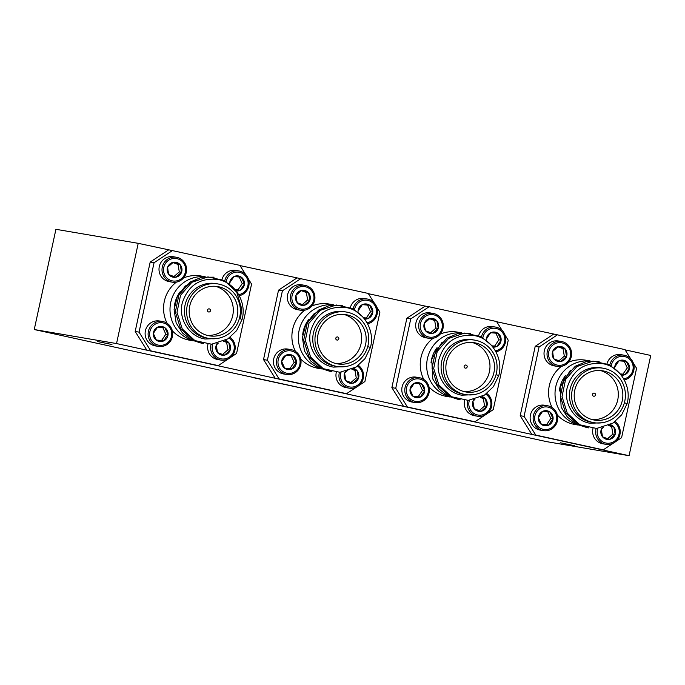 <?xml version="1.0" encoding="UTF-8"?>
<svg xmlns="http://www.w3.org/2000/svg" width="685" height="685" viewBox="0 0 685 685"><rect width="100%" height="100%" fill="white"/><g stroke="black" fill="none" stroke-linecap="round" stroke-linejoin="round"><path stroke-width="1.03" d="M97.715 341.567L111.963 344.521L97.715 341.567M560.244 442.758L574.492 445.712L560.244 442.758M34.25 329.536L116.544 343.562L629.078 455.696L546.784 441.671L34.25 329.536L55.922 229.304L138.216 243.329L116.544 343.562M625.071 349.847L650.75 355.464L629.078 455.696M138.216 243.329L172.397 250.599L154.056 262.74L139.055 332.131L150.726 350.84L218.224 365.602L228.465 358.829M240.05 265.6L300.741 278.684L282.4 290.817L267.398 360.216L279.069 378.916L346.567 393.687L356.808 386.905M368.384 293.685L425.188 306.109M496.728 321.762L557.419 334.837L539.086 346.978L524.076 416.369L535.747 435.078L603.254 449.848L613.486 443.067M252.885 377.563L324.27 392.993L252.748 377.341M208.865 338.424L206.665 338.048A27.614 26.869 -80.3 0 1 205.466 337.816A27.614 26.869 -80.3 0 1 184.924 305.698A27.614 26.869 -80.3 0 1 215.938 283.607L218.138 283.984A27.614 26.869 99.7 0 0 187.125 306.075A27.614 26.869 99.7 0 0 207.666 338.193A27.614 26.869 99.7 0 0 208.865 338.424A27.614 26.869 99.7 0 0 239.878 316.333A27.614 26.869 99.7 0 0 219.337 284.215A27.614 26.869 99.7 0 0 218.138 283.984M239.356 318.534L242.113 319.338C246.908 301.828 234.904 282.186 217.487 279.411C199.609 277.716 187.853 285.654 182.219 303.224C178.254 318.987 189.24 336.558 205.029 339.024L217.077 338.518M192.365 340.411A32.606 31.733 -80.3 0 1 170.616 303.078A32.606 31.733 -80.3 0 1 204.798 276.74M205.166 276.706L200.791 275.961A32.606 31.733 99.7 0 0 183.511 277.964M176.396 282.109A32.606 31.733 99.7 0 0 167.089 323.303M172.337 330.812A32.606 31.733 99.7 0 0 188.418 339.974A32.606 31.733 99.7 0 0 189.831 340.248L193.247 340.83M208.634 311.975A1.575 1.533 99.7 0 0 210.475 310.725A1.575 1.533 99.7 0 0 209.233 308.875A1.575 1.533 99.7 0 0 207.461 310.134A1.575 1.533 99.7 0 0 208.634 311.975M208.223 335.616A24.985 24.309 99.7 0 0 209.302 335.83A24.985 24.309 99.7 0 0 237.37 315.845A24.985 24.309 99.7 0 0 218.78 286.784A24.985 24.309 99.7 0 0 217.693 286.578A24.985 24.309 99.7 0 0 189.634 306.563A24.985 24.309 99.7 0 0 208.223 335.616M207.058 335.333A24.985 24.309 99.7 0 0 232.934 314.518A24.985 24.309 99.7 0 0 215.415 286.296M154.056 262.74L150.186 262.081L135.185 331.471L139.055 332.131M150.186 262.081L168.519 249.939M150.726 350.84L218.224 365.602M146.847 350.172L135.185 331.471M242.113 319.338L236.667 330.572L227.908 338.869L211.588 344.221L194.882 340.573L182.236 328.903L177.004 312.317L180.549 295.261L191.886 282.306L207.932 276.903L224.363 280.507L236.727 292.135L241.685 308.67L240.503 318.867M203.633 343.656L193.23 340.291L180.583 328.62L175.351 312.035L178.896 294.978L190.224 282.023L201.57 277.245L214.114 277.177M201.981 343.373L191.569 340.008L182.475 332.996L176.131 322.883L174.093 309.637L177.321 296.639L185.327 286.03L196.783 279.608M230.494 357.484L236.565 353.469L251.566 284.07L248.33 278.881M245.555 274.445L239.896 265.369L172.397 250.599M176.422 257.26L173.416 256.747A12.621 12.287 99.7 0 0 159.185 271.491A12.621 12.287 99.7 0 0 169.169 281.629L172.175 282.143A12.621 12.287 -80.3 0 1 162.191 271.996A12.621 12.287 -80.3 0 1 176.422 257.26A12.621 12.287 -80.3 0 1 186.406 267.398A12.621 12.287 -80.3 0 1 172.175 282.143M163.689 271.817A11.362 11.054 99.7 0 0 176.507 280.91A11.362 11.054 99.7 0 0 185.481 267.681A11.362 11.054 99.7 0 0 172.663 258.587A11.362 11.054 99.7 0 0 163.689 271.817M167.303 271.132A7.595 7.389 99.7 0 0 181.534 272.279A7.595 7.389 99.7 0 0 173.305 262.286A7.595 7.389 99.7 0 0 167.303 271.132M168.048 270.909L168.921 274.676L175.865 277.211L181.534 272.279L180.249 264.821L173.305 262.286L167.637 267.218L168.048 270.909M173.956 276.543L179.299 271.902L178.014 264.444L172.911 262.578M179.299 271.902L181.534 272.279M178.014 264.444L180.249 264.821M162.525 321.513L159.519 321A12.621 12.287 99.7 0 0 147.335 326.291A12.621 12.287 99.7 0 0 155.281 345.882L158.286 346.396A12.621 12.287 -80.3 0 1 150.34 326.805A12.621 12.287 -80.3 0 1 162.525 321.513A12.621 12.287 -80.3 0 1 170.471 341.104A12.621 12.287 -80.3 0 1 158.286 346.396M169.752 340.436A11.362 11.054 99.7 0 0 167.046 324.647A11.362 11.054 99.7 0 0 151.633 327.567A11.362 11.054 99.7 0 0 154.339 343.356A11.362 11.054 99.7 0 0 169.752 340.436M166.746 338.304A7.595 7.389 99.7 0 0 157.576 327.156A7.595 7.389 99.7 0 0 156.445 340.248A7.595 7.389 99.7 0 0 166.746 338.304M165.702 337.688L168.056 334.605L164.939 327.755L157.576 327.156L153.329 333.398L156.445 340.248L163.809 340.847L165.702 337.688M156.326 340.043L161.574 340.471L165.821 334.22L162.79 327.558M161.574 340.471L163.809 340.847M165.821 334.22L168.056 334.605M224.8 280.747A12.621 12.287 -80.3 0 1 238.919 270.935L235.914 270.421A12.621 12.287 99.7 0 0 222.008 279.386M238.697 294.636A11.362 11.054 99.7 0 0 243.44 274.068A11.362 11.054 99.7 0 0 226.196 281.552M238.919 270.935A12.621 12.287 -80.3 0 1 239.279 295.706M236.239 290.962A7.595 7.389 99.7 0 0 241.334 277.177A7.595 7.389 99.7 0 0 229.715 284.078M235.34 289.858L240.204 290.269L244.451 284.027L241.334 277.177L233.97 276.577L229.723 282.819M235.169 289.661L237.969 289.892L242.216 283.641L239.185 276.988M237.969 289.892L240.204 290.269M242.216 283.641L244.451 284.027M207.966 344.212A12.621 12.287 99.7 0 0 217.787 359.556L220.793 360.07A12.621 12.287 -80.3 0 1 211.1 344.247M212.71 344.144A11.362 11.054 99.7 0 0 225.117 358.837A11.362 11.054 99.7 0 0 229.124 338.039M230.083 337.32A12.621 12.287 -80.3 0 1 220.793 360.07M217.085 343.468A7.595 7.389 99.7 0 0 224.475 355.138A7.595 7.389 99.7 0 0 225.339 340.394M218.241 343.185L216.246 345.146L217.53 352.604L224.475 355.138L230.143 350.206L228.858 342.748L224.064 341.044M222.565 354.47L227.908 349.829L226.624 342.372L223.593 341.267M227.908 349.829L230.143 350.206M226.624 342.372L228.858 342.748M290.868 349.59L287.863 349.076A12.621 12.287 99.7 0 0 275.678 354.368A12.621 12.287 99.7 0 0 283.624 373.967L286.63 374.472A12.621 12.287 -80.3 0 1 278.684 354.881A12.621 12.287 -80.3 0 1 290.868 349.59A12.621 12.287 -80.3 0 1 298.814 369.181A12.621 12.287 -80.3 0 1 286.63 374.472M298.086 368.521A11.362 11.054 99.7 0 0 295.389 352.732A11.362 11.054 99.7 0 0 279.977 355.643A11.362 11.054 99.7 0 0 282.682 371.433A11.362 11.054 99.7 0 0 298.086 368.521M295.089 366.381A7.595 7.389 99.7 0 0 285.919 355.232A7.595 7.389 99.7 0 0 284.789 368.333A7.595 7.389 99.7 0 0 295.089 366.381M294.045 365.764L296.399 362.682L293.283 355.832L285.919 355.232L281.672 361.483L284.789 368.333L292.152 368.932L294.045 365.764M284.669 368.119L289.918 368.547L294.165 362.296L291.134 355.643M289.918 368.547L292.152 368.932M294.165 362.296L296.399 362.682M419.211 377.666L416.206 377.161A12.621 12.287 99.7 0 0 404.022 382.453A12.621 12.287 99.7 0 0 411.959 402.044L414.964 402.557A12.621 12.287 -80.3 0 1 407.027 382.958A12.621 12.287 -80.3 0 1 419.211 377.666A12.621 12.287 -80.3 0 1 427.149 397.266A12.621 12.287 -80.3 0 1 414.964 402.557M426.43 396.598A11.362 11.054 99.7 0 0 423.732 380.809A11.362 11.054 99.7 0 0 408.32 383.728A11.362 11.054 99.7 0 0 411.017 399.509A11.362 11.054 99.7 0 0 426.43 396.598M423.424 394.466A7.595 7.389 99.7 0 0 414.254 383.309A7.595 7.389 99.7 0 0 413.123 396.409A7.595 7.389 99.7 0 0 423.424 394.466M422.388 393.849L424.743 390.758L421.617 383.917L414.254 383.309L410.007 389.559L413.123 396.409L420.496 397.009L422.388 393.849M413.012 396.204L418.252 396.632L422.499 390.382L419.468 383.72M418.252 396.632L420.496 397.009M422.499 390.382L424.743 390.758M547.546 405.751L544.541 405.237A12.621 12.287 99.7 0 0 532.356 410.529A12.621 12.287 99.7 0 0 540.302 430.12L543.308 430.634A12.621 12.287 -80.3 0 1 535.362 411.043A12.621 12.287 -80.3 0 1 547.546 405.751A12.621 12.287 -80.3 0 1 555.492 425.342A12.621 12.287 -80.3 0 1 543.308 430.634M554.773 424.674A11.362 11.054 99.7 0 0 552.067 408.894A11.362 11.054 99.7 0 0 536.655 411.805A11.362 11.054 99.7 0 0 539.36 427.594A11.362 11.054 99.7 0 0 554.773 424.674M551.767 422.542A7.595 7.389 99.7 0 0 542.597 411.394A7.595 7.389 99.7 0 0 541.467 424.486A7.595 7.389 99.7 0 0 551.767 422.542M550.723 421.926L553.078 418.843L549.961 411.993L542.597 411.394L538.35 417.644L541.467 424.486L548.831 425.085L550.723 421.926M541.347 424.28L546.596 424.709L550.843 418.458L547.812 411.805M546.596 424.709L548.831 425.085M550.843 418.458L553.078 418.843M336.309 372.289A12.621 12.287 99.7 0 0 346.122 387.642L349.127 388.155A12.621 12.287 -80.3 0 1 339.435 372.323M341.053 372.229A11.362 11.054 99.7 0 0 353.46 386.922A11.362 11.054 99.7 0 0 357.467 366.115M358.426 365.405A12.621 12.287 -80.3 0 1 349.127 388.155M345.42 371.544A7.595 7.389 99.7 0 0 352.818 383.215A7.595 7.389 99.7 0 0 353.674 368.479M348.074 369.977L344.589 373.222L345.874 380.68L352.818 383.215L358.486 378.291L357.202 370.833L352.407 369.121M350.908 382.555L356.251 377.906L354.967 370.448L351.927 369.343M356.251 377.906L358.486 378.291M354.967 370.448L357.202 370.833M464.653 400.365A12.621 12.287 99.7 0 0 474.465 415.718L477.471 416.232A12.621 12.287 -80.3 0 1 467.778 400.408M469.396 400.305A11.362 11.054 99.7 0 0 481.795 414.999A11.362 11.054 99.7 0 0 485.811 394.2M486.77 393.481A12.621 12.287 -80.3 0 1 477.471 416.232M473.763 399.629A7.595 7.389 99.7 0 0 481.161 411.291A7.595 7.389 99.7 0 0 482.017 396.555M474.928 399.346L472.933 401.307L474.217 408.765L481.161 411.291L486.821 406.368L485.545 398.91L480.742 397.197M479.252 410.632L484.586 405.982L483.302 398.524L480.271 397.42M484.586 405.982L486.821 406.368M483.302 398.524L485.545 398.91M592.987 428.45A12.621 12.287 99.7 0 0 602.809 443.794L605.814 444.308A12.621 12.287 -80.3 0 1 596.121 428.485M597.731 428.382A11.362 11.054 99.7 0 0 610.138 443.075A11.362 11.054 99.7 0 0 614.145 422.277M615.104 421.558A12.621 12.287 -80.3 0 1 605.814 444.308M602.106 427.705A7.595 7.389 99.7 0 0 609.504 439.376A7.595 7.389 99.7 0 0 610.361 424.64M603.262 427.423L601.267 429.384L602.552 436.842L609.504 439.376L615.164 434.444L613.88 426.986L609.085 425.282M607.586 438.708L612.929 434.067L611.645 426.609L608.614 425.505M612.929 434.067L615.164 434.444M611.645 426.609L613.88 426.986M353.143 308.824A12.621 12.287 -80.3 0 1 367.263 299.011L364.257 298.497A12.621 12.287 99.7 0 0 350.352 307.462M367.04 322.721A11.362 11.054 99.7 0 0 371.784 302.154A11.362 11.054 99.7 0 0 354.53 309.637M367.263 299.011A12.621 12.287 -80.3 0 1 367.622 323.782M364.574 319.047A7.595 7.389 99.7 0 0 369.677 305.253A7.595 7.389 99.7 0 0 358.058 312.154M363.675 317.934L368.547 318.354L372.794 312.103L369.677 305.253L362.314 304.654L358.067 310.904M363.512 317.746L366.312 317.968L370.559 311.726L367.528 305.065M366.312 317.968L368.547 318.354M370.559 311.726L372.794 312.103M481.487 336.9A12.621 12.287 -80.3 0 1 495.606 327.087L492.601 326.582A12.621 12.287 99.7 0 0 478.695 335.547M495.375 350.797A11.362 11.054 99.7 0 0 500.127 330.23A11.362 11.054 99.7 0 0 482.874 337.714M495.606 327.087A12.621 12.287 -80.3 0 1 495.966 351.867M492.917 347.124A7.595 7.389 99.7 0 0 498.012 333.338A7.595 7.389 99.7 0 0 486.401 340.231M492.018 346.019L496.89 346.43L501.137 340.18L498.012 333.338L490.648 332.73L486.401 338.981M491.856 345.822L494.656 346.053L498.894 339.803L495.863 333.141M494.656 346.053L496.89 346.43M498.894 339.803L501.137 340.18M609.821 364.985A12.621 12.287 -80.3 0 1 623.941 355.173L620.935 354.659A12.621 12.287 99.7 0 0 607.03 363.624M623.718 378.882A11.362 11.054 99.7 0 0 628.462 358.315A11.362 11.054 99.7 0 0 611.217 365.79M623.941 355.173A12.621 12.287 -80.3 0 1 624.3 379.944M621.261 375.209A7.595 7.389 99.7 0 0 626.355 361.415A7.595 7.389 99.7 0 0 614.736 368.316M620.362 374.096L625.225 374.515L629.472 368.265L626.355 361.415L618.992 360.815L614.745 367.066M620.19 373.899L622.99 374.13L627.237 367.879L624.206 361.226M622.99 374.13L625.225 374.515M627.237 367.879L629.472 368.265M304.757 285.337L301.751 284.823A12.621 12.287 99.7 0 0 287.529 299.568A12.621 12.287 99.7 0 0 297.513 309.714L300.518 310.219A12.621 12.287 -80.3 0 1 290.534 300.081A12.621 12.287 -80.3 0 1 304.757 285.337A12.621 12.287 -80.3 0 1 314.749 295.483A12.621 12.287 -80.3 0 1 300.518 310.219M292.033 299.902A11.362 11.054 99.7 0 0 304.842 308.986A11.362 11.054 99.7 0 0 313.824 295.757A11.362 11.054 99.7 0 0 301.006 286.664A11.362 11.054 99.7 0 0 292.033 299.902M295.646 299.208A7.595 7.389 99.7 0 0 309.868 300.355A7.595 7.389 99.7 0 0 301.64 290.371A7.595 7.389 99.7 0 0 295.646 299.208M296.391 298.985L297.264 302.753L304.208 305.287L309.868 300.355L308.592 292.897L301.64 290.371L295.98 295.295L296.391 298.985M302.299 304.619L307.633 299.979L306.349 292.521L301.246 290.663M307.633 299.979L309.868 300.355M306.349 292.521L308.592 292.897M433.1 313.413L430.094 312.899A12.621 12.287 99.7 0 0 415.863 327.644A12.621 12.287 99.7 0 0 425.856 337.791L428.861 338.304A12.621 12.287 -80.3 0 1 418.869 328.158A12.621 12.287 -80.3 0 1 433.1 313.413A12.621 12.287 -80.3 0 1 443.084 323.56A12.621 12.287 -80.3 0 1 428.861 338.304M420.367 327.978A11.362 11.054 99.7 0 0 433.185 337.071A11.362 11.054 99.7 0 0 442.159 323.834A11.362 11.054 99.7 0 0 429.349 314.749A11.362 11.054 99.7 0 0 420.367 327.978M423.981 327.293A7.595 7.389 99.7 0 0 438.212 328.44A7.595 7.389 99.7 0 0 429.983 318.448A7.595 7.389 99.7 0 0 423.981 327.293M424.726 327.07L425.599 330.838L432.552 333.364L438.212 328.44L436.927 320.982L429.983 318.448L424.315 323.38L424.726 327.07M430.634 332.704L435.977 328.055L434.692 320.597L429.589 318.739M435.977 328.055L438.212 328.44M434.692 320.597L436.927 320.982M561.443 341.498L558.438 340.984A12.621 12.287 99.7 0 0 544.207 355.729A12.621 12.287 99.7 0 0 554.191 365.867L557.205 366.381A12.621 12.287 -80.3 0 1 547.212 356.243A12.621 12.287 -80.3 0 1 561.443 341.498A12.621 12.287 -80.3 0 1 571.427 351.636A12.621 12.287 -80.3 0 1 557.205 366.381M548.711 356.054A11.362 11.054 99.7 0 0 561.529 365.148A11.362 11.054 99.7 0 0 570.502 351.919A11.362 11.054 99.7 0 0 557.684 342.825A11.362 11.054 99.7 0 0 548.711 356.054M552.324 355.369A7.595 7.389 99.7 0 0 566.555 356.517A7.595 7.389 99.7 0 0 558.326 346.533A7.595 7.389 99.7 0 0 552.324 355.369M553.069 355.147L553.942 358.914L560.887 361.449L566.555 356.517L565.271 349.059L558.326 346.533L552.658 351.456L553.069 355.147M558.977 360.781L564.32 356.14L563.036 348.682L557.933 346.815M564.32 356.14L566.555 356.517M563.036 348.682L565.271 349.059M337.2 366.501L334.999 366.124A27.614 26.869 -80.3 0 1 333.809 365.893A27.614 26.869 -80.3 0 1 313.268 333.775A27.614 26.869 -80.3 0 1 344.281 311.684L346.482 312.06A27.614 26.869 99.7 0 0 315.468 334.152A27.614 26.869 99.7 0 0 336.01 366.269A27.614 26.869 99.7 0 0 337.2 366.501A27.614 26.869 99.7 0 0 368.222 344.409A27.614 26.869 99.7 0 0 347.68 312.291A27.614 26.869 99.7 0 0 346.482 312.06M367.699 346.619L370.457 347.415C375.243 329.905 363.247 310.262 345.831 307.488C327.944 305.801 316.187 313.739 310.562 331.3C306.597 347.064 317.583 364.634 333.372 367.109L345.411 366.595M320.7 368.496A32.606 31.733 -80.3 0 1 298.96 331.155A32.606 31.733 -80.3 0 1 333.141 304.816M333.509 304.782L329.134 304.037A32.606 31.733 99.7 0 0 311.855 306.041M304.731 310.185A32.606 31.733 99.7 0 0 295.432 351.388M300.681 358.889A32.606 31.733 99.7 0 0 316.761 368.05A32.606 31.733 99.7 0 0 318.174 368.325L321.59 368.907M336.977 340.051A1.575 1.533 99.7 0 0 338.818 338.801A1.575 1.533 99.7 0 0 337.577 336.951A1.575 1.533 99.7 0 0 335.804 338.219A1.575 1.533 99.7 0 0 336.977 340.051M336.566 363.701A24.985 24.309 99.7 0 0 337.645 363.906A24.985 24.309 99.7 0 0 365.704 343.921A24.985 24.309 99.7 0 0 347.124 314.869A24.985 24.309 99.7 0 0 346.036 314.655A24.985 24.309 99.7 0 0 317.977 334.64A24.985 24.309 99.7 0 0 336.566 363.701M335.402 363.41A24.985 24.309 99.7 0 0 361.278 342.594A24.985 24.309 99.7 0 0 343.75 314.381M282.4 290.817L278.53 290.157L263.519 359.556L267.398 360.216M278.53 290.157L296.862 278.016M279.069 378.916L346.567 393.687M275.19 378.257L263.519 359.556M370.457 347.415L365.002 358.649L356.251 366.954L339.931 372.306L323.226 368.658L310.579 356.979L305.347 340.394L308.892 323.346L320.229 310.382L336.275 304.988L352.698 308.584L362.588 316.718M331.977 371.732L321.565 368.376L308.926 356.697L303.695 340.111L307.24 323.063L318.568 310.099L329.913 305.322L342.449 305.253M330.316 371.45L319.912 368.093L310.819 361.072L304.474 350.968L302.427 337.714L305.664 324.716L313.661 314.107L325.118 307.685M358.837 385.569L364.908 381.545L379.91 312.154L376.664 306.957M373.899 302.522L368.239 293.445L300.741 278.684M465.543 394.577L463.343 394.209A27.614 26.869 -80.3 0 1 462.144 393.969A27.614 26.869 -80.3 0 1 441.602 361.86A27.614 26.869 -80.3 0 1 472.616 339.769L474.816 340.145A27.614 26.869 99.7 0 0 443.803 362.228A27.614 26.869 99.7 0 0 464.344 394.346A27.614 26.869 99.7 0 0 465.543 394.577A27.614 26.869 99.7 0 0 496.556 372.494A27.614 26.869 99.7 0 0 476.015 340.376A27.614 26.869 99.7 0 0 474.816 340.145M496.043 374.695L498.791 375.491C503.586 357.981 491.582 338.347 474.174 335.564C456.287 333.878 444.531 341.815 438.905 359.385C434.932 375.149 445.918 392.719 461.716 395.185L473.755 394.671M449.043 396.572A32.606 31.733 -80.3 0 1 427.294 359.24A32.606 31.733 -80.3 0 1 461.476 332.901M461.844 332.867L457.469 332.114A32.606 31.733 99.7 0 0 440.198 334.117M433.074 338.27A32.606 31.733 99.7 0 0 423.775 379.464M429.024 386.974A32.606 31.733 99.7 0 0 445.104 396.135A32.606 31.733 99.7 0 0 446.517 396.409L449.934 396.992M465.321 368.128A1.575 1.533 99.7 0 0 467.161 366.886A1.575 1.533 99.7 0 0 465.911 365.036A1.575 1.533 99.7 0 0 464.139 366.295A1.575 1.533 99.7 0 0 465.321 368.128M464.901 391.777A24.985 24.309 99.7 0 0 465.988 391.991A24.985 24.309 99.7 0 0 494.048 372.006A24.985 24.309 99.7 0 0 475.458 342.945A24.985 24.309 99.7 0 0 474.38 342.731A24.985 24.309 99.7 0 0 446.32 362.716A24.985 24.309 99.7 0 0 464.901 391.777M463.736 391.495A24.985 24.309 99.7 0 0 489.621 370.671A24.985 24.309 99.7 0 0 472.093 342.457M406.864 318.242L425.205 306.101L429.075 306.76L410.743 318.902L406.864 318.242L391.863 387.633L395.742 388.292L407.404 406.993L474.91 421.763L485.143 414.99M407.404 406.993L474.91 421.763M403.533 406.333L391.863 387.633M498.791 375.491L493.346 386.725L484.595 395.031L468.266 400.382L451.561 396.735L438.922 385.056L433.691 368.479L437.235 351.422L448.564 338.467L464.618 333.064L481.041 336.669L490.931 344.795M460.32 399.817L449.908 396.452L437.261 384.773L432.029 368.196L435.574 351.14L446.911 338.184L458.248 333.398L470.792 333.33M458.659 399.535L448.255 396.17L439.162 389.149L432.817 379.045L431.755 359.068L442.125 342.08M487.172 413.646L493.243 409.63L508.244 340.231L505.008 335.042M502.242 330.598L496.582 321.53L429.075 306.76M410.743 318.902L395.742 388.292M593.886 422.662L591.686 422.285A27.614 26.869 -80.3 0 1 590.487 422.054A27.614 26.869 -80.3 0 1 569.946 389.936A27.614 26.869 -80.3 0 1 600.959 367.845L603.16 368.222A27.614 26.869 99.7 0 0 572.146 390.313A27.614 26.869 99.7 0 0 592.688 422.431A27.614 26.869 99.7 0 0 593.886 422.662A27.614 26.869 99.7 0 0 624.9 400.571A27.614 26.869 99.7 0 0 604.358 368.453A27.614 26.869 99.7 0 0 603.16 368.222M624.386 402.771L627.135 403.576C631.93 386.066 619.925 366.424 602.517 363.649C584.63 361.954 572.874 369.891 567.249 387.462C563.275 403.225 574.261 420.796 590.05 423.27L602.098 422.756M577.387 424.649A32.606 31.733 -80.3 0 1 555.638 387.316A32.606 31.733 -80.3 0 1 589.819 360.978M590.187 360.944L585.812 360.199A32.606 31.733 99.7 0 0 568.533 362.202M561.417 366.347A32.606 31.733 99.7 0 0 552.11 407.541M557.359 415.05A32.606 31.733 99.7 0 0 573.448 424.212A32.606 31.733 99.7 0 0 574.861 424.486L578.268 425.068M593.655 396.213A1.575 1.533 99.7 0 0 595.496 394.962A1.575 1.533 99.7 0 0 594.255 393.113A1.575 1.533 99.7 0 0 592.482 394.372A1.575 1.533 99.7 0 0 593.655 396.213M593.244 419.854A24.985 24.309 99.7 0 0 594.332 420.068A24.985 24.309 99.7 0 0 622.391 400.083A24.985 24.309 99.7 0 0 603.802 371.022A24.985 24.309 99.7 0 0 602.723 370.816A24.985 24.309 99.7 0 0 574.655 390.801A24.985 24.309 99.7 0 0 593.244 419.854M592.08 419.571A24.985 24.309 99.7 0 0 617.956 398.756A24.985 24.309 99.7 0 0 600.437 370.542M539.086 346.978L535.208 346.319L520.206 415.709L524.076 416.369M535.208 346.319L553.54 334.177M535.747 435.078L603.254 449.848M531.868 434.418L520.206 415.709M627.135 403.576L621.689 414.81L612.938 423.107L596.609 428.459L579.904 424.811L567.266 413.141L562.034 396.555L565.57 379.499L576.907 366.543L592.953 361.141L609.385 364.745L619.274 372.88M588.655 427.894L578.251 424.529L565.604 412.858L560.373 396.272L563.918 379.216L575.254 366.261L586.591 361.483L599.135 361.415M587.002 427.611L576.59 424.255L567.497 417.233L561.161 407.121L560.09 387.145L570.468 370.157M615.515 441.722L621.586 437.706L636.588 368.307L633.351 363.118M630.585 358.683L624.925 349.607L557.419 334.837M174.341 306.769A28.838 28.059 -80.3 0 1 180.369 291.485M302.676 334.845A28.838 28.059 -80.3 0 1 308.704 319.57M431.019 362.922A28.838 28.059 -80.3 0 1 437.047 347.646M559.362 391.007A28.838 28.059 -80.3 0 1 565.39 375.722"/></g></svg>
